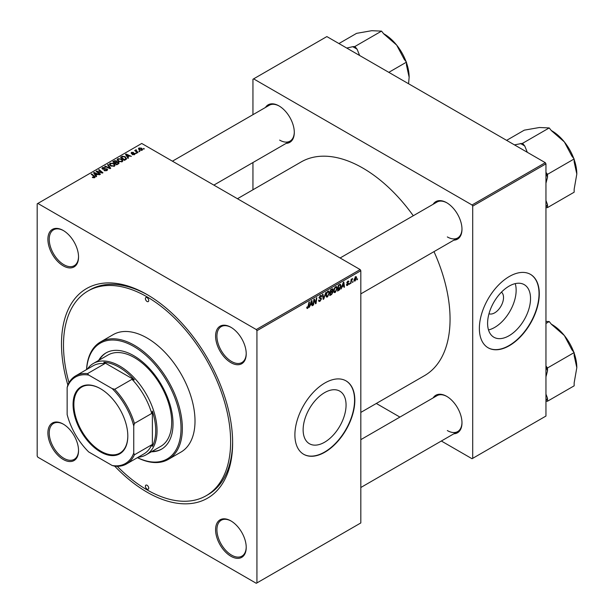 <?xml version="1.0" encoding="UTF-8"?>
<svg xmlns="http://www.w3.org/2000/svg" width="614" height="614" viewBox="0 0 614 614"><rect width="100%" height="100%" fill="white"/><g stroke="black" fill="none" stroke-linecap="round" stroke-linejoin="round"><path stroke-width="0.92" d="M324.599 442.226A30.362 17.53 120 0 0 344.431 415.471A30.362 17.53 120 0 0 339.78 391.141A30.362 17.53 120 0 0 324.599 392.645A30.362 17.53 120 0 0 304.767 419.4A30.362 17.53 120 0 0 309.418 443.73A30.362 17.53 120 0 0 324.599 442.226M324.867 452.196A42.381 24.468 120 0 0 352.551 414.849A42.381 24.468 120 0 0 346.058 380.887A42.381 24.468 120 0 0 324.867 382.99A42.381 24.468 120 0 0 297.176 420.329A42.381 24.468 120 0 0 303.677 454.291A42.381 24.468 120 0 0 324.867 452.196M303.539 454.214A42.381 24.468 120 0 0 324.599 452.042A42.381 24.468 120 0 0 352.252 414.818A42.381 24.468 120 0 0 345.92 380.81M230.902 556.269A21.659 12.503 60 0 1 215.583 529.744A21.659 12.503 60 0 1 230.902 520.902L230.902 520.902A21.659 12.503 60 0 1 246.222 547.427A21.659 12.503 60 0 1 230.902 556.269M231.24 521.102A20.723 11.965 -120 0 0 221.209 520.258A20.723 11.965 -120 0 0 218.031 536.859A20.723 11.965 -120 0 0 231.57 555.117A20.723 11.965 -120 0 0 241.924 556.146A20.723 11.965 -120 0 0 246.214 547.036M63.219 459.464A21.659 12.503 60 0 1 47.9 432.931A21.659 12.503 60 0 1 63.219 424.09L63.219 424.09A21.659 12.503 60 0 1 78.538 450.615A21.659 12.503 60 0 1 63.219 459.464M63.557 424.289A20.723 11.965 -120 0 0 53.525 423.445A20.723 11.965 -120 0 0 50.348 440.046A20.723 11.965 -120 0 0 63.887 458.305A20.723 11.965 -120 0 0 74.248 459.333A20.723 11.965 -120 0 0 78.531 450.231M63.219 265.839A21.659 12.503 60 0 1 47.9 239.306A21.659 12.503 60 0 1 63.219 230.465L63.219 230.465A21.659 12.503 60 0 1 78.538 256.997A21.659 12.503 60 0 1 63.219 265.839M63.557 230.664A20.723 11.965 -120 0 0 53.525 229.828A20.723 11.965 -120 0 0 50.348 246.429A20.723 11.965 -120 0 0 63.887 264.688A20.723 11.965 -120 0 0 74.248 265.708A20.723 11.965 -120 0 0 78.531 256.606M230.902 362.651A21.659 12.503 60 0 1 215.583 336.119A21.659 12.503 60 0 1 230.902 327.277L230.902 327.277A21.659 12.503 60 0 1 246.222 353.802A21.659 12.503 60 0 1 230.902 362.651M231.24 327.477A20.723 11.965 -120 0 0 221.209 326.633A20.723 11.965 -120 0 0 218.031 343.234A20.723 11.965 -120 0 0 231.57 361.493A20.723 11.965 -120 0 0 241.924 362.521A20.723 11.965 -120 0 0 246.214 353.411M433.146 204.27A21.659 12.503 60 0 1 446.662 202.704L446.662 202.704A21.659 12.503 60 0 1 461.981 229.237A21.659 12.503 60 0 1 453.861 240.158M447 202.904A20.723 11.965 -120 0 0 436.968 202.067L340.11 257.987M265.463 107.465A21.659 12.503 60 0 1 278.979 105.9L278.979 105.9A21.659 12.503 60 0 1 294.298 132.424A21.659 12.503 60 0 1 286.185 143.346M279.316 106.099A20.723 11.965 -120 0 0 269.285 105.255L172.427 161.183M433.146 397.895A21.659 12.503 60 0 1 446.662 396.329L446.662 396.329A21.659 12.503 60 0 1 461.981 422.862A21.659 12.503 60 0 1 453.861 433.783M447 396.529A20.723 11.965 -120 0 0 436.968 395.692L360.825 439.647M67.832 384.955A121.019 69.873 60 0 1 147.061 294.559A121.019 69.873 60 0 1 232.629 442.771A121.019 69.873 60 0 1 147.061 492.182A121.019 69.873 60 0 1 114.734 466.187M148.066 295.142A118.195 68.238 -120 0 0 89.966 289.854L87.963 291.013A118.195 68.238 -120 0 0 68.983 382.699M360.825 412.408L424.512 375.645A123.376 71.232 -120 0 0 433.991 251.633M413.276 215.744A123.376 71.232 -120 0 0 362.82 168.067A123.376 71.232 -120 0 0 301.136 161.958L237.457 198.721M501.446 292.157A12.51 7.222 -60 0 1 502.697 302.318A12.51 7.222 -60 0 1 494.677 312.848A12.51 7.222 -60 0 1 488.99 313.739M509.06 335.728A30.362 17.53 120 0 0 528.9 308.972A30.362 17.53 120 0 0 524.241 284.643A30.362 17.53 120 0 0 509.06 286.147A30.362 17.53 120 0 0 489.228 312.902A30.362 17.53 120 0 0 493.879 337.232A30.362 17.53 120 0 0 509.06 335.728M488.498 329.941A30.362 17.53 120 0 0 494.677 327.423A30.362 17.53 120 0 0 515.238 283.63M509.328 345.697A42.381 24.468 120 0 0 537.012 308.351A42.381 24.468 120 0 0 530.519 274.389A42.381 24.468 120 0 0 509.328 276.492A42.381 24.468 120 0 0 481.645 313.831A42.381 24.468 120 0 0 488.138 347.793A42.381 24.468 120 0 0 509.328 345.697M488.007 347.716A42.381 24.468 120 0 0 509.06 345.544A42.381 24.468 120 0 0 536.713 308.32A42.381 24.468 120 0 0 530.381 274.312M256.936 330.7L256.276 329.541L360.157 269.569L141.734 143.461L37.185 203.825L37.185 456.041L37.845 457.192L256.276 583.3L360.825 522.936L360.825 270.72L256.936 330.7L256.936 582.916M337.278 288.181L335.244 292.479L334.246 292.594L333.64 291.074L334.285 288.327L335.666 286.715L336.71 286.615L337.278 288.181L336.741 287.874M342.182 286.938L341.085 289.033L343.249 282.402L343.84 282.064L344.485 287.076L343.993 287.36L343.84 285.978L341.837 286.738M306.762 307.821L307.714 308.374L306.808 307.223L307.292 306.87L307.744 307.721L308.942 302.211L309.433 301.927L308.857 306.209L307.714 308.374L307.023 308.481M306.893 307.161L307.744 307.721M318.566 300.307L320.047 300.63L320.992 299.179L319.05 297.736L320.354 295.549L321.322 295.403L321.721 296.324L321.229 296.777L320.339 296.194L319.541 297.422L321.475 298.849L320.009 301.274L318.958 301.466L318.566 300.284L319.05 299.939L319.272 300.76L318.566 300.353M320.861 298.78L319.073 298.005M321.237 296.654L319.863 295.917M319.119 297.176L319.717 297.798M320.554 297.874L321.153 297.974M325.834 292.464L323.793 299.018L323.179 299.379L322.465 294.405L322.949 294.121L323.563 298.381L325.834 292.464M329.526 292.655L327.492 296.953L326.494 297.069L325.896 295.549L326.533 292.801L327.914 291.189L328.958 291.082L329.526 292.655L328.997 292.348M357.548 278.764L356.949 279.877L357.548 278.764M332.397 288.764L333.041 289.608L332.397 291.297L332.98 292.041L331.637 294.49L329.772 295.572L330.555 289.731L332.742 288.81M332.051 291.097L332.98 292.041L331.752 291.335M310.277 305.358L309.18 307.453L311.344 300.822L311.943 300.484L312.58 305.496L312.089 305.78L311.935 304.398L309.932 305.158M314.046 301.359L313.547 304.935L313.063 305.219L313.854 299.379L314.368 299.079L315.703 302.879L316.348 297.936L316.839 297.652L316.049 303.493L315.542 303.784L314.199 300L314.046 301.359L313.616 301.113M347.57 285.364L346.718 285.502L346.419 284.627L346.902 284.282L347.593 284.858L348.23 283.891L346.841 282.847L347.854 281.143L348.959 281.696L347.831 281.649L347.324 282.478L348.714 283.568L347.57 285.364L346.419 284.696M346.902 284.282L347.593 284.858M348.683 281.012L348.959 281.696L347.931 281.105M348.476 282.041L347.47 281.435M346.879 282.486L347.77 282.885M340.064 284.313L341.092 285.855L339.649 289.739L337.516 291.097L338.306 285.257L340.593 284.374M355.514 276.722L356.65 277.705L355.138 280.997L354.355 281.082L353.986 280.099L355.514 276.722L356.273 276.638M353.065 281.35L352.474 282.463L353.065 281.35M351.331 281.557L350.594 283.545L351.17 279.301L351.661 279.017L351.538 279.9L352.651 278.518L351.331 281.557L350.901 281.304M349.796 283.238L349.205 284.351L349.796 283.238M136.584 153.354L135.54 153.185L136.584 153.354M139.854 151.466L138.81 151.297L139.854 151.466M117.167 159.924L117.842 158.719L121.534 158.988L122.892 160.707L122.209 161.728L118.586 161.482L117.144 159.717M128.51 158.013L127.988 158.312L125.494 154.375L126.085 154.03L131.381 156.355L129.47 155.994L127.812 156.946L128.51 158.013M118.54 163.769L116.668 164.851L112.799 161.705L114.711 160.684L116.414 160.929L116.906 161.95L118.425 162.157L119.07 163.048L118.54 163.769M116.998 161.651L116.906 162.319M110.697 168.297L110.075 168.658L104.702 166.379L105.194 166.095L109.799 168.052L107.55 164.736L108.072 164.429L110.697 168.297M92.699 177.576L92.315 177.3L92.737 176.985L94.165 177.285L93.927 176.41L91.187 174.184L91.678 173.9L94.518 176.203L94.679 177.615L92.699 177.576M94.165 177.822L93.927 176.41M95.109 177.039L94.679 177.615M100.45 174.215L99.959 174.499L96.099 171.344L96.605 171.053L101.893 172.565L98.593 169.909L99.084 169.625L102.952 172.772L102.446 173.064L97.15 171.559L100.45 174.215M256.276 329.541L37.845 203.434M96.605 176.433L96.083 176.732L93.589 172.795L94.18 172.45L99.476 174.775L97.565 174.414L95.907 175.366L96.605 176.433M106.974 170.515L103.95 170.439L106.46 170.185L106.629 169.188L102.469 169.027L101.924 168.313L102.538 167.561L105.247 167.553L103.068 167.883L102.922 168.727L107.066 168.881L107.642 169.656L106.974 170.515M106.46 170.753L106.629 169.188M103.068 167.883L102.922 169.218M109.415 164.398L110.098 163.194L113.782 163.462L115.14 165.181L114.457 166.194L110.842 165.957L109.399 164.191M134.696 154.505L134.696 153.377L134.535 154.605L132.233 154.613L134.136 154.344L134.251 153.677L131.258 153.561L131.304 152.418L133.438 152.372L131.711 152.671L131.665 153.239L133.837 153.162L135.088 153.93M134.136 154.789L134.251 153.677M131.258 153.561L131.304 152.418L131.304 153.584M131.711 152.671L131.665 153.723M125.801 159.579L124.419 160.377L120.544 157.23L122.363 156.248L125.241 156.723L126.438 159.08L125.801 159.579M126.661 158.512L126.438 159.08M142.103 150.238L139.593 150.123L138.426 148.726L138.971 147.989L141.519 148.158L142.609 149.486L142.103 150.238M136.208 150.215L137.989 152.541L137.498 152.825L134.681 150.537L135.748 150.729L136.224 149.716L136.039 151.643M135.748 151.405L135.771 149.839L135.771 151.428M144.336 148.88L143.285 148.711L144.336 148.88M545.286 162.679L545.953 163.838L472.703 206.127L472.036 204.976L545.286 162.679L326.863 36.579L252.945 79.252L252.945 114.695M252.945 162.541L252.945 189.78M472.703 206.127L472.703 458.343L472.036 458.727L441.343 441.013M399.906 417.09L376.313 403.467M472.703 458.343L545.953 416.054L545.953 163.838M472.036 204.976L253.613 78.868M447.33 236.927A20.723 11.965 -120 0 0 457.691 237.948A20.723 11.965 -120 0 0 461.974 228.845M279.646 140.115A20.723 11.965 -120 0 0 290.008 141.143A20.723 11.965 -120 0 0 294.298 132.033M447.33 430.552A20.723 11.965 -120 0 0 457.691 431.573A20.723 11.965 -120 0 0 461.974 422.47M360.157 269.569L360.825 270.72M117.259 466.325A118.195 68.238 -120 0 0 147.061 489.872A118.195 68.238 -120 0 0 206.158 495.728L208.154 494.569A118.195 68.238 -120 0 0 232.629 441.612M96.605 171.759L96.605 171.053M99.084 170.308L99.084 169.625M97.15 172.204L97.15 171.559M94.18 173.731L94.18 172.45M95.907 176.464L95.907 175.366M94.894 173.731L95.63 174.898L96.951 174.138L94.326 172.956L94.894 174.852M95.63 176.018L95.63 174.898M94.326 173.962L94.326 172.956M96.951 174.767L96.951 174.138M92.737 177.6L92.737 176.985M93.105 177.761L93.105 177.246M91.678 174.583L91.678 173.9M94.518 177.699L94.518 176.203M104.38 170.654L104.38 170.124M104.526 170.715L104.526 170.216M105.194 170.892L105.194 170.454M102.538 169.057L102.538 167.561M103.52 169.31L103.52 168.865M107.066 170.462L107.066 168.881M105.194 166.586L105.194 166.095M109.799 168.535L109.799 168.052M108.072 165.511L108.072 164.429M110.098 165.442L110.098 163.194M113.782 164.084L113.782 163.462M110.152 164.383L111.349 165.688L113.943 165.864L114.411 165.151L113.245 163.715L110.627 163.516L110.152 165.488L110.152 164.383M111.349 166.21L111.349 165.688M113.943 166.417L113.943 165.864M114.711 161.229L114.711 160.684M118.072 164.045L117.934 162.434L116.43 162.541L116.414 160.929M118.425 163.838L118.425 162.157M113.736 161.789L114.948 162.771L116.33 161.751L115.946 161.213L114.572 161.305L113.736 161.789L113.736 162.472M114.948 163.454L114.948 162.771M116.33 161.728L116.33 162.603L115.946 161.213M115.401 163.815L115.401 163.14L116.706 164.199L118.072 163.385L117.934 162.434M116.706 164.828L116.706 164.199M116.43 162.541L115.401 163.14M132.593 154.782L132.593 154.26M131.987 153.769L131.987 153.37M133.837 153.569L133.837 153.162M126.085 155.311L126.085 154.03M127.812 158.044L127.812 156.946M126.799 155.311L127.535 156.478L128.856 155.718L126.231 154.536L126.799 156.432M127.535 157.598L127.535 156.478M126.231 155.542L126.231 154.536M128.856 156.347L128.856 155.718M122.363 156.816L122.363 156.248M125.241 157.33L125.241 156.723M121.488 157.314L124.458 159.724L125.924 158.412L124.726 156.984L122.884 156.601L121.488 157.314L121.488 157.998M124.458 160.354L124.458 159.724M125.079 159.993L125.079 159.364M117.842 160.968L117.842 158.719M121.534 159.609L121.534 158.988M117.903 159.909L119.093 161.221L121.695 161.39L122.163 160.676L120.996 159.241L118.372 159.041L117.903 161.014L117.903 159.909M119.093 161.735L119.093 161.221M121.695 161.942L121.695 161.39M138.971 149.678L138.971 147.989M141.519 148.795L141.519 148.158M141.68 150.415L141.028 148.434L139.37 148.25L139.071 149.762M139.37 148.25L140.03 149.816L141.68 149.993L141.957 149.555L141.957 150.315M140.03 150.33L140.03 149.816M139.301 151.689L139.301 151.013M135.172 150.937L135.172 150.253M136.224 150.207L136.224 149.716M136.032 153.577L136.032 152.901M143.783 149.102L143.783 148.427M357.018 279.355L357.432 279.6M331.092 294.175L331.637 294.49M331.905 288.956L333.041 289.608M330.954 290.13L330.708 291.949L332.289 290.821L332.55 289.915L330.532 289.892M330.286 291.711L330.708 291.949M331.238 289.34L332.55 289.915M330.616 292.632L330.347 294.605L331.737 293.776L332.496 292.31L330.194 292.394M329.933 294.367L330.347 294.605M331.099 291.727L332.496 292.31M325.927 296.048L327.492 296.953M326.917 292.993L326.379 295.296L327.531 296.301L329.043 292.878L327.899 291.827L326.917 292.993L326.541 292.778M325.911 295.027L326.379 295.296M327.423 291.55L328.628 291.765L327.784 291.274M325.904 295.856L327.531 296.301M323.064 298.596L323.793 299.018M322.987 298.051L323.563 298.381M318.574 300.446L320.009 301.274M319.05 297.736L320.769 298.726M320.37 295.549L321.721 296.324M320.27 295.61L321.713 296.447M319.073 297.422L319.641 297.752M319.671 297.775L321.475 298.849M308.435 305.964L308.857 306.209M312.019 305.173L312.58 305.496M311.39 304.083L311.935 304.398M311.191 302.602L310.546 304.575L311.866 303.807L311.574 301.282L311.191 302.602L310.83 302.395M313.132 304.69L313.547 304.935M315.051 302.502L315.703 302.879M315.251 303.024L316.049 303.493M313.8 299.77L314.199 300M346.941 282.256L347.324 282.478M347.432 282.824L348.714 283.568M343.924 286.753L344.485 287.076M343.295 285.663L343.84 285.978M343.096 284.182L342.451 286.155L343.771 285.387L343.479 282.862L343.096 284.182L342.735 283.975M338.352 289.985L338.897 290.299M340.563 285.548L341.092 285.855M339.181 289.47L339.649 289.739M338.705 285.656L338.099 290.13L340.601 286.101L340.018 284.988L338.283 285.418M337.677 289.892L338.099 290.13M339.396 284.627L340.271 285.034L339.481 284.581M333.678 291.573L335.244 292.479M334.661 288.519L334.123 290.821L335.275 291.834L336.794 288.403L335.651 287.352L334.661 288.519L334.292 288.304M333.663 290.552L334.123 290.821M335.175 287.076L336.38 287.291L335.528 286.799M333.655 291.381L335.275 291.834M353.994 280.337L355.138 280.997M356.066 277.367L356.65 277.705M355.322 276.853L355.905 277.19L354.47 279.761L355.138 280.506L356.166 277.981L355.13 277.006M354.017 279.5L354.47 279.761M353.986 280.114L355.138 280.506M352.536 281.941L352.958 282.187M350.671 283.023L351.085 283.261M351.124 279.654L351.538 279.9M351.968 278.956L352.459 279.24M349.266 283.829L349.688 284.075M147.061 297.637A2.356 1.358 -120 0 0 145.886 297.514A2.356 1.358 -120 0 0 145.526 299.402A2.356 1.358 -120 0 0 147.061 301.482A2.356 1.358 -120 0 0 148.235 301.597A2.356 1.358 -120 0 0 148.596 299.709A2.356 1.358 -120 0 0 147.061 297.637M147.061 485.26A2.356 1.358 -120 0 0 145.886 485.144A2.356 1.358 -120 0 0 145.526 487.032A2.356 1.358 -120 0 0 147.061 489.105A2.356 1.358 -120 0 0 148.235 489.22A2.356 1.358 -120 0 0 148.596 487.332A2.356 1.358 -120 0 0 147.061 485.26M151.366 451.781A55.567 32.081 -120 0 0 161.52 449.179A55.567 32.081 -120 0 0 170.04 404.657A55.567 32.081 -120 0 0 133.745 355.69A55.567 32.081 -120 0 0 105.961 352.935A55.567 32.081 -120 0 0 98.624 360.433M106.291 352.751A55.567 32.081 -120 0 0 99.291 360.05M137.459 457.63A66.865 38.605 -120 0 0 180.984 426.185A66.865 38.605 -120 0 0 133.745 346.465A66.865 38.605 -120 0 0 86.605 369.551M86.559 369.582A67.809 39.15 60 0 1 100.504 341.952A67.809 39.15 60 0 1 134.405 345.306A67.809 39.15 60 0 1 178.705 405.063A67.809 39.15 60 0 1 168.313 459.395A67.809 39.15 60 0 1 137.413 457.66M168.313 459.395L180.961 452.088A67.809 39.15 -120 0 0 191.361 397.757A67.809 39.15 -120 0 0 147.061 338.007A67.809 39.15 -120 0 0 113.16 334.645L100.504 341.952M206.158 495.728A118.195 68.238 -120 0 0 224.271 401.019A118.195 68.238 -120 0 0 147.061 296.861A118.195 68.238 -120 0 0 87.963 291.013M87.341 369.121A52.743 30.447 60 0 1 93.389 363.457L108.041 354.999A52.743 30.447 60 0 1 134.405 357.609A52.743 30.447 60 0 1 168.858 404.089A52.743 30.447 60 0 1 160.776 446.347L146.124 454.805A52.743 30.447 60 0 1 138.204 457.207M152.034 451.397A55.567 32.081 -120 0 0 161.858 448.98M527.303 152.303L524.801 146.078L522.583 143.315L549.215 127.935L551.441 130.698L564.35 141.911A35.267 20.362 -120 0 0 551.879 130.851L551.288 130.506L551.879 130.851M545.953 183.21L547.519 177.3L547.519 174.338L545.953 172.388M547.519 174.338L574.151 158.957L574.151 161.919L576.815 174.046L574.151 189.242L574.151 192.205L547.519 207.586L547.519 204.623L545.953 200.509M573.76 158.473A35.267 20.362 60 0 0 564.35 141.911L571.933 156.194L574.151 158.957M522.583 143.315L514.44 144.873M506.619 140.36L524.279 130.16L539.414 127.512L549.215 127.935M545.953 207.724L547.519 207.586M574.151 159.556A35.267 20.362 60 0 1 576.815 174.046M524.801 146.078A39.035 22.534 -120 0 0 520.357 143.515M547.519 177.3A39.035 22.534 -120 0 0 545.953 173.11M545.953 207.01A39.035 22.534 -120 0 0 547.519 204.623M545.953 323.44L549.215 321.559L551.441 324.322L564.35 335.528A35.267 20.362 -120 0 0 551.879 324.476L551.288 324.131L551.879 324.476M545.953 376.835L547.519 370.925L547.519 367.963L545.953 366.013M547.519 367.963L574.151 352.582L574.151 355.544L576.815 367.663L574.151 382.867L574.151 385.83L547.519 401.211L547.519 398.24L545.953 394.134M573.76 352.091A35.267 20.362 60 0 0 564.35 335.528L571.933 349.811L574.151 352.582M545.953 321.421L549.215 321.559M545.953 401.349L547.519 401.211M574.151 353.18A35.267 20.362 60 0 1 576.815 367.663M547.519 370.925A39.035 22.534 -120 0 0 545.953 366.735M545.953 400.627A39.035 22.534 -120 0 0 547.519 398.24M359.62 55.49L357.125 49.266A39.035 22.534 -120 0 0 354.9 47.884A39.035 22.534 -120 0 0 352.674 46.702L346.757 48.061M388.815 72.345L406.476 62.144L406.476 65.115L409.139 77.234L408.571 83.75M357.125 49.266L354.9 46.503L381.532 31.122L383.758 33.893L396.667 45.098L404.25 59.381L406.476 62.144M354.9 46.503L352.674 46.702M338.936 43.548L356.596 33.348L371.731 30.7L381.532 31.122M406.084 61.661A35.267 20.362 -120 0 0 396.667 45.098A35.267 20.362 -120 0 0 384.203 34.039L383.604 33.693M409.139 77.234A35.267 20.362 -120 0 0 406.476 62.743M73.074 404.48A38.705 22.35 60 0 1 100.443 388.677A38.705 22.35 60 0 1 127.812 436.086A38.705 22.35 60 0 1 100.443 451.889A38.705 22.35 60 0 1 73.074 404.48M100.65 388.792A38.145 22.02 -120 0 0 81.777 387.02A38.145 22.02 -120 0 0 73.872 404.48A38.145 22.02 -120 0 0 90.527 442.863A38.145 22.02 -120 0 0 119.914 453.086A38.145 22.02 -120 0 0 127.812 435.848M93.389 363.457A52.743 30.447 60 0 1 134.029 377.587A52.743 30.447 60 0 1 157.046 430.66A52.743 30.447 60 0 1 146.124 454.805M133.745 453.025L134.405 454.805A50.855 29.365 60 0 1 126.538 463.938L143.853 453.946A50.855 29.365 -120 0 0 151.719 444.805L152.387 446.363A51.799 29.902 -120 0 0 155.718 430.66A51.799 29.902 -120 0 0 152.387 411.119L151.719 413.445A50.855 29.365 -120 0 0 132.01 379.298L134.351 379.882L103.835 362.26L104.84 363.611A50.855 29.365 -120 0 0 92.998 365.86L75.683 375.852A50.855 29.365 60 0 1 87.526 373.611L88.738 375.077A49.911 28.82 -120 0 0 67.149 387.541L67.149 414.573A49.911 28.82 -120 0 0 88.738 451.973L112.155 465.489A49.911 28.82 -120 0 0 133.745 453.025L133.745 425.986A49.911 28.82 -120 0 0 112.155 388.593L88.738 375.077M134.351 379.882A51.799 29.902 -120 0 0 103.835 362.26M152.387 446.363L152.387 411.119M67.149 387.541L67.816 384.993A50.855 29.365 60 0 1 75.683 375.852M126.538 463.938A50.855 29.365 60 0 1 114.695 466.187L112.155 465.489M151.719 413.445L134.405 423.437L133.745 425.986M151.719 444.805L134.405 454.805M104.84 363.611L87.526 373.611M112.155 388.593L114.695 389.291A50.855 29.365 60 0 1 134.405 423.437M132.01 379.298L114.695 389.291M99 172.135L99 171.697M100.734 172.603L100.734 172.181M98.102 172.987L98.102 172.281M104.84 169.172L104.84 168.658M108.417 167.952L108.417 167.438M113.989 161.643L113.989 161.014M115.739 162.94L115.739 162.311M117.619 164.306L117.619 163.677M132.685 153.715L132.685 153.308M121.71 157.192L121.71 156.562M136.876 152.326L136.876 151.62M322.795 296.723L323.401 297.069M314.284 300.33L315.005 300.745M314.675 301.52L315.45 301.965M346.856 283.039L347.67 283.507M338.867 284.934L339.412 285.249M94.395 176.978L94.395 177.753M106.928 169.61L106.928 170.538M102.653 168.374L102.653 169.119M114.411 165.151L114.411 166.217M118.325 162.956L118.325 163.892M134.458 153.96L134.458 154.651M131.48 152.97L131.48 153.669M125.924 158.412L125.924 159.502M122.163 160.676L122.163 161.751M332.381 289.478L331.69 289.079M332.327 291.85L331.606 291.435M320.823 298.749L319.05 297.729M320.999 296.094L320.209 295.641M307.399 307.767L306.777 307.414M347.11 284.927L346.496 284.574M348.1 283.584L346.841 282.862M348.291 281.58L347.708 281.243M347.424 282.824L346.872 282.501M360.825 293.876L457.691 237.948M457.691 431.573L360.825 487.501M290.008 141.143L213.864 185.106"/></g></svg>
